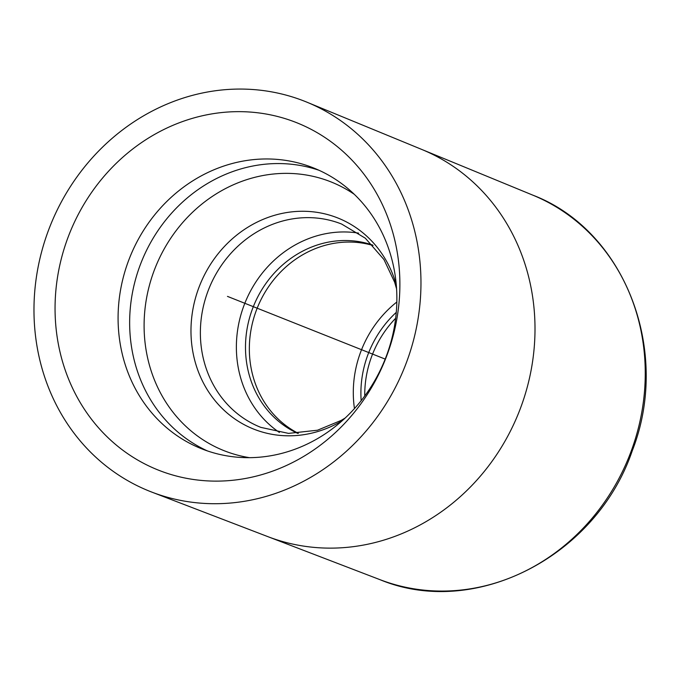 <?xml version="1.0" encoding="UTF-8"?>
<svg xmlns="http://www.w3.org/2000/svg" width="680" height="680" viewBox="0 0 680 680"><rect width="100%" height="100%" fill="white"/><g stroke="black" fill="none" stroke-linecap="round" stroke-linejoin="round"><path stroke-width="1.02" d="M391.723 339.056A151.164 137.436 111.7 0 1 201.629 448.783A151.164 137.436 111.7 0 1 129.761 257.541A151.164 137.436 111.7 0 1 313.327 167.858A151.164 137.436 111.7 0 1 391.723 339.056M373.048 245.497A101.439 92.234 -68.3 0 0 257.176 308.201A101.439 92.234 -68.3 0 0 298.358 433.355M297.755 433.381A101.439 92.234 111.7 0 1 253.325 306.672A101.439 92.234 111.7 0 1 372.631 245.055M279.403 432.446A109.395 99.467 111.7 0 1 244.825 303.288A109.395 99.467 111.7 0 1 358.64 233.138M413.822 339.056A209.831 190.791 -68.3 0 0 306.926 102.187A209.831 190.791 -68.3 0 0 50.184 225.904A209.831 190.791 -68.3 0 0 151.886 492.133A209.831 190.791 -68.3 0 0 413.822 339.056M532.806 195.143C624.928 230.316 671.406 350.905 632.289 450.695C596.445 556.452 474.81 619.149 379.933 579.649A206.898 188.122 111.7 0 0 638.206 428.706A206.898 188.122 111.7 0 0 532.806 195.143L421.77 149.447A208.344 189.431 111.7 0 1 527.909 384.633A208.344 189.431 111.7 0 1 267.835 536.63L151.886 492.133M393.516 334.407A186.957 169.992 111.7 0 1 104.252 433.95A186.957 169.992 111.7 0 1 184.654 120.819A186.957 169.992 111.7 0 1 393.516 334.407M306.926 102.187L421.77 149.447A208.344 189.431 111.7 0 1 527.909 384.633A208.344 189.431 111.7 0 1 267.835 536.63L379.933 579.649M396.831 302.014A106.93 97.223 -68.3 0 0 354.458 408.587M395.658 318.249A101.439 92.234 -68.3 0 0 364.752 395.981M396.278 312.366A101.439 92.234 -68.3 0 0 361.165 400.681M385.195 359.1L227.469 296.387M396.278 284.869A113.628 103.317 -68.3 0 0 260.398 220.55A113.628 103.317 -68.3 0 0 199.333 374.136A113.628 103.317 -68.3 0 0 342.278 420.673M345.21 418.004L341.199 420.401L317.5 430.219L288.515 433.389L260.831 427.372A109.395 99.467 111.7 0 1 208.819 288.975A109.395 99.467 111.7 0 1 341.657 224.069L365.313 238.196L383.945 259.522L394.629 282.192L396.567 288.822M249.543 457.674A144.636 131.512 111.7 0 1 149.022 286.866A144.636 131.512 111.7 0 1 354.263 194.293M319.048 170.297A151.164 137.436 -68.3 0 0 134.793 282.183A151.164 137.436 -68.3 0 0 207.468 450.942"/></g></svg>
